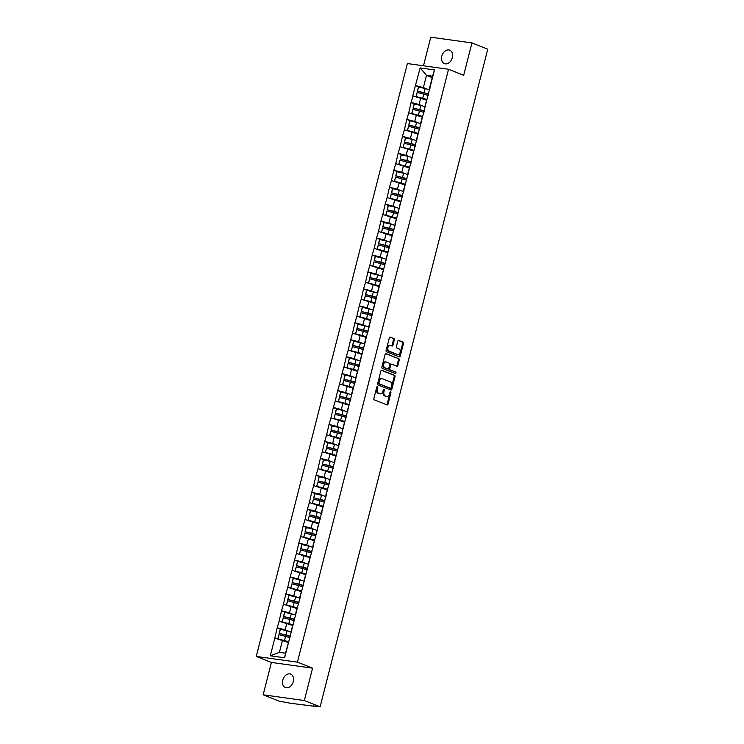 <?xml version="1.0" encoding="UTF-8"?>
<svg xmlns="http://www.w3.org/2000/svg" width="744" height="744" viewBox="0 0 744 744"><rect width="100%" height="100%" fill="white"/><g stroke="black" fill="none" stroke-linecap="round" stroke-linejoin="round"><path stroke-width="1.12" d="M377.441 386.62A0.772 0.521 97.9 0 0 376.752 387.168L373.869 398.496A1.107 0.753 97.9 0 0 374.306 399.844L387.047 404.903A1.107 0.753 97.9 0 0 388.033 404.113L390.916 392.786A0.772 0.521 97.9 0 0 389.93 392.395L389.549 393.864A3.543 2.399 97.9 0 1 386.796 396.478A3.543 2.399 97.9 0 1 386.415 396.375L385.355 395.948A3.543 2.399 97.9 0 1 383.96 391.642L384.332 390.172A0.772 0.521 97.9 0 0 383.337 389.782L382.965 391.242A3.543 2.399 97.9 0 1 380.212 393.864A3.543 2.399 97.9 0 1 379.831 393.762L378.77 393.334A3.543 2.399 97.9 0 1 377.375 389.028L377.747 387.559A0.772 0.521 97.9 0 0 377.441 386.62M452.343 57.623A7.226 5.245 111.6 0 1 444.401 63.612A7.226 5.245 111.6 0 1 441.797 56.163A7.226 5.245 111.6 0 1 449.739 50.183A7.226 5.245 111.6 0 1 452.343 57.623M293.303 681.569A7.226 5.245 111.6 0 1 285.361 687.549A7.226 5.245 111.6 0 1 282.757 680.1A7.226 5.245 111.6 0 1 290.699 674.12A7.226 5.245 111.6 0 1 293.303 681.569M394.311 339.859A1.107 0.753 97.9 0 0 393.874 338.511L390.293 337.097A1.107 0.753 97.9 0 0 389.317 337.878L386.108 350.461A1.107 0.753 97.9 0 0 386.545 351.81L399.296 356.869A1.107 0.753 97.9 0 0 400.272 356.088L403.481 343.505A1.107 0.753 97.9 0 0 403.043 342.156L398.728 340.436A1.107 0.753 97.9 0 0 397.742 341.226L396.375 346.611A1.107 0.753 97.9 0 0 396.812 347.959L398.951 348.806A2.967 2.009 97.9 0 1 400.17 352.172A2.967 2.009 97.9 0 1 397.817 354.6A2.967 2.009 97.9 0 1 397.501 354.516L389.103 351.177A2.967 2.009 97.9 0 1 387.884 347.811A2.967 2.009 97.9 0 1 390.237 345.393A2.967 2.009 97.9 0 1 390.563 345.476L391.958 346.034A1.107 0.753 97.9 0 0 392.934 345.244L394.311 339.859L393.483 339.748A1.107 0.753 97.9 0 0 393.046 338.399L389.837 337.125M312.573 668.159L271.411 662.439L263.153 694.812L304.324 700.532L312.573 668.159L297.423 662.141L448.539 69.276L463.689 75.284L471.947 42.919L487.748 49.188L320.125 706.8L313.652 705.898M304.324 700.532L320.125 706.8M381.849 370.252A1.107 0.753 97.9 0 0 380.863 371.042L377.654 383.625A1.107 0.753 97.9 0 0 378.092 384.964L390.842 390.023A1.107 0.753 97.9 0 0 391.818 389.242L395.027 376.659A1.107 0.753 97.9 0 0 394.59 375.311L381.598 370.224M381.886 367.043L385.094 354.46A1.107 0.753 97.9 0 1 386.071 353.679L398.821 358.738A1.107 0.753 97.9 0 1 399.258 360.077L397.882 365.462A1.107 0.753 97.9 0 1 396.905 366.253L391.735 364.197A1.107 0.753 97.9 0 0 390.749 364.988L389.847 368.559A1.107 0.753 97.9 0 0 390.274 369.908L395.659 372.037A0.772 0.521 97.9 0 1 395.278 373.534L382.323 368.392A1.107 0.753 97.9 0 1 381.886 367.043M297.423 662.141L256.252 656.431L407.377 63.556L448.539 69.276M418.714 86.843L415.412 85.532L412.781 95.855L426.479 100.17M415.412 85.532L420.155 67.918L434.487 69.908L284.636 657.78L270.314 655.789L274.815 638.138L288.263 642.416M280.497 629.099L277.196 627.787L274.815 638.138M277.196 627.787L279.13 621.194L292.587 625.471M284.812 612.154L281.511 610.843L279.13 621.194M281.511 610.843L283.445 604.249L296.903 608.527M289.137 595.209L285.836 593.898L283.445 604.249M285.836 593.898L287.77 587.304L301.218 591.582M293.452 578.265L290.151 576.953L287.77 587.304M290.151 576.953L292.085 570.36L305.542 574.638M297.767 561.32L294.475 560.009L292.085 570.36M294.475 560.009L296.41 553.415L309.857 557.693M302.092 544.366L298.79 543.064L296.41 553.415M298.79 543.064L300.725 536.471L314.182 540.749M306.407 527.422L303.115 526.12L300.725 536.471M303.115 526.12L305.049 519.526L318.497 523.804M310.732 510.477L307.43 509.166L305.049 519.526M307.43 509.166L309.365 502.581L322.822 506.859M315.047 493.532L311.745 492.221L309.365 502.581M311.745 492.221L313.689 485.637L327.137 489.905M319.371 476.588L316.07 475.277L313.689 485.637M316.07 475.277L318.004 468.683L331.461 472.961M323.687 459.643L320.385 458.332L318.004 468.683M320.385 458.332L322.319 451.738L335.777 456.016M328.011 442.699L324.709 441.387L322.319 451.738M324.709 441.387L326.644 434.794L340.092 439.072M332.326 425.754L329.025 424.443L326.644 434.794M329.025 424.443L330.959 417.849L344.416 422.127M336.641 408.809L333.349 407.498L330.959 417.849M333.349 407.498L335.284 400.904L348.731 405.182M340.966 391.865L337.664 390.553L335.284 400.904M337.664 390.553L339.599 383.96L353.056 388.238M345.281 374.92L341.989 373.609L339.599 383.96M341.989 373.609L343.923 367.015L357.371 371.293M349.606 357.976L346.304 356.664L343.923 367.015M346.304 356.664L348.238 350.071L361.696 354.349M353.921 341.022L350.619 339.72L348.238 350.071M350.619 339.72L352.563 333.126L366.011 337.404M358.245 324.077L354.944 322.766L352.563 333.126M354.944 322.766L356.878 316.181L370.335 320.459M362.561 307.132L359.259 305.821L356.878 316.181M359.259 305.821L361.193 299.237L374.651 303.515M366.885 290.188L363.584 288.877L361.193 299.237M363.584 288.877L365.518 282.292L378.966 286.561M371.2 273.243L367.899 271.932L365.518 282.292M367.899 271.932L369.833 265.338L383.29 269.616M375.515 256.299L372.223 254.987L369.833 265.338M372.223 254.987L374.158 248.394L387.605 252.672M379.84 239.354L376.538 238.043L374.158 248.394M376.538 238.043L378.473 231.449L391.93 235.727M384.155 222.41L380.863 221.098L378.473 231.449M380.863 221.098L382.797 214.505L396.245 218.782M388.48 205.465L385.178 204.154L382.797 214.505M385.178 204.154L387.113 197.56L400.57 201.838M392.795 188.52L389.493 187.209L387.113 197.56M389.493 187.209L391.437 180.615L404.885 184.893M397.119 171.576L393.818 170.264L391.437 180.615M393.818 170.264L395.752 163.671L409.2 167.949M401.435 154.622L398.133 153.32L395.752 163.671M398.133 153.32L400.067 146.726L413.524 151.004M405.759 137.677L402.458 136.375L400.067 146.726M402.458 136.375L404.392 129.782L417.84 134.06M410.074 120.733L406.773 119.421L404.392 129.782M406.773 119.421L408.707 112.837L422.164 117.115M414.389 103.788L411.097 102.477L408.707 112.837M411.097 102.477L413.032 95.892M425.652 105.564L425.159 105.36L427.354 97.883M420.751 97.892L419.067 104.523L423.169 106.15M425.159 105.36L425.67 104.504M411.339 102.514L419.067 104.523M421.337 122.509L420.834 122.314L423.038 114.827M416.435 114.836L414.743 121.467L418.853 123.095M420.834 122.314L421.346 121.449M407.024 119.459L414.743 121.467M417.012 139.453L416.519 139.258L418.714 131.772M412.111 131.781L410.428 138.412L414.538 140.039M416.519 139.258L417.031 138.393M402.699 136.403L410.428 138.412M412.697 156.398L412.195 156.203L414.399 148.716M407.796 148.726L406.103 155.357L410.214 156.984M412.195 156.203L412.706 155.338M398.384 153.348L406.103 155.357M408.372 173.343L407.879 173.147L410.074 165.661M403.481 165.67L401.788 172.301L405.899 173.929M407.879 173.147L408.391 172.282M394.06 170.292L401.788 172.301M404.057 190.287L403.564 190.092L405.759 182.606M399.156 182.615L397.463 189.246L401.574 190.873M403.564 190.092L404.066 189.227M389.744 187.246L397.463 189.246M399.733 207.232L399.24 207.037L401.435 199.55M394.841 199.569L393.148 206.19L397.259 207.818M399.24 207.037L399.751 206.172M385.429 204.191L393.148 206.19M395.417 224.177L394.925 223.981L397.119 216.495M390.516 216.513L388.833 223.135L392.934 224.762M394.925 223.981L395.427 223.126M381.105 221.135L388.833 223.135M391.093 241.121L390.6 240.926L392.804 233.439M386.201 233.458L384.509 240.079L388.619 241.716M390.6 240.926L391.112 240.07M376.789 238.08L384.509 240.079M386.778 258.066L386.285 257.87L388.48 250.384M381.877 250.403L380.193 257.024L384.295 258.661M386.285 257.87L386.796 257.015M372.465 255.025L380.193 257.024M382.463 275.01L381.96 274.815L384.164 267.329M377.561 267.347L375.869 273.969L379.979 275.606M381.96 274.815L382.472 273.959M368.15 271.969L375.869 273.969M378.138 291.964L377.645 291.76L379.84 284.273M373.237 284.292L371.554 290.913L375.664 292.55M377.645 291.76L378.157 290.904M363.825 288.914L371.554 290.913M373.823 308.909L373.321 308.714L375.525 301.227M368.922 301.236L367.229 307.867L371.34 309.495M373.321 308.714L373.832 307.849M359.51 305.858L367.229 307.867M369.498 325.853L369.005 325.658L371.2 318.172M364.607 318.181L362.914 324.812L367.024 326.439M369.005 325.658L369.517 324.793M355.186 322.803L362.914 324.812M365.183 342.798L364.69 342.603L366.885 335.116M360.282 335.126L358.599 341.756L362.7 343.384M364.69 342.603L365.192 341.738M350.87 339.748L358.599 341.756M360.859 359.743L360.366 359.547L362.561 352.061M355.967 352.07L354.274 358.701L358.385 360.329M360.366 359.547L360.877 358.682M346.555 356.692L354.274 358.701M356.543 376.687L356.051 376.492L358.245 369.005M351.642 369.015L349.959 375.646L354.06 377.273M356.051 376.492L356.553 375.627M342.231 373.637L349.959 375.646M352.219 393.632L351.726 393.437L353.93 385.95M347.327 385.959L345.635 392.59L349.745 394.218M351.726 393.437L352.238 392.572M337.916 390.591L345.635 392.59M347.904 410.576L347.411 410.381L349.606 402.895M343.003 402.913L341.319 409.535L345.421 411.162M347.411 410.381L347.922 409.526M333.591 407.535L341.319 409.535M343.589 427.521L343.086 427.326L345.29 419.839M338.687 419.858L336.995 426.479L341.105 428.107M343.086 427.326L343.598 426.47M329.276 424.48L336.995 426.479M339.264 444.466L338.771 444.27L340.966 436.784M334.363 436.802L332.68 443.424L336.79 445.061M338.771 444.27L339.283 443.415M324.951 441.425L332.68 443.424M334.949 461.41L334.447 461.215L336.651 453.728M330.048 453.747L328.355 460.369L332.466 462.005M334.447 461.215L334.958 460.359M320.636 458.369L328.355 460.369M330.624 478.355L330.131 478.159L332.326 470.673M325.733 470.692L324.04 477.313L328.151 478.95M330.131 478.159L330.643 477.304M316.312 475.314L324.04 477.313M326.309 495.309L325.816 495.104L328.011 487.618M321.408 487.636L319.725 494.258L323.826 495.895M325.816 495.104L326.318 494.249M311.996 492.258L319.725 494.258M321.985 512.253L321.492 512.058L323.687 504.571M317.093 504.581L315.4 511.212L319.511 512.839M321.492 512.058L322.003 511.193M307.681 509.203L315.4 511.212M317.669 529.198L317.177 529.003L319.371 521.516M312.768 521.525L311.085 528.156L315.186 529.784M317.177 529.003L317.679 528.138M303.357 526.148L311.085 528.156M313.354 546.143L312.852 545.947L315.056 538.461M308.453 538.47L306.761 545.101L310.871 546.728M312.852 545.947L313.363 545.082M299.042 543.092L306.761 545.101M309.03 563.087L308.537 562.892L310.732 555.405M304.129 555.415L302.445 562.046L306.547 563.673M308.537 562.892L309.048 562.027M294.717 560.037L302.445 562.046M304.714 580.032L304.212 579.836L306.416 572.35M299.813 572.359L298.121 578.99L302.231 580.618M304.212 579.836L304.724 578.971M290.402 576.981L298.121 578.99M300.39 596.976L299.897 596.781L302.092 589.294M295.489 589.313L293.806 595.935L297.916 597.562M299.897 596.781L300.409 595.916M286.077 593.935L293.806 595.935M296.075 613.921L295.573 613.726L297.777 606.239M291.174 606.258L289.481 612.879L293.592 614.507M295.573 613.726L296.084 612.87M281.762 610.88L289.481 612.879M291.75 630.866L291.257 630.67L293.452 623.184M286.858 623.202L285.166 629.824L289.276 631.451M291.257 630.67L291.769 629.815M277.438 627.824L285.166 629.824M263.153 694.812L278.954 701.081L290.123 703.21L313.577 706.186M282.534 640.147L279.418 652.367L285.51 653.213L289.137 640.128M285.51 653.213L284.636 657.78M270.314 655.789L279.418 652.367M471.947 42.919L430.776 37.2L423.494 65.797M271.411 662.439L256.252 656.431M429.967 88.62L429.474 88.415L432.589 76.195L426.498 75.349L423.383 87.569L427.493 89.206M432.227 77.627L426.498 75.349L420.155 67.918M429.474 88.415L429.986 87.56M432.589 76.195L434.487 69.908M415.663 85.569L423.383 87.569M376.901 386.834A0.772 0.521 97.9 0 1 376.92 387.447L376.548 388.907A3.543 2.399 97.9 0 0 377.943 393.223L378.77 393.334M380.212 393.864L379.394 393.743A3.543 2.399 97.9 0 1 379.003 393.641L377.943 393.223M386.796 396.478L385.978 396.357A3.543 2.399 97.9 0 1 385.597 396.254L384.527 395.836A3.543 2.399 97.9 0 1 383.132 391.53L383.504 390.061A0.772 0.521 97.9 0 0 383.486 389.447M386.685 404.755A1.107 0.753 97.9 0 0 387.206 404.001L390.098 392.674A0.772 0.521 97.9 0 0 390.079 392.06M390.47 389.884A1.107 0.753 97.9 0 0 391 389.131L394.208 376.548A1.107 0.753 97.9 0 0 393.771 375.199L381.393 370.289M378.947 382.844A0.772 0.521 97.9 0 0 379.254 383.783L390.442 388.228A0.772 0.521 97.9 0 0 391.13 387.68L391.521 386.127A3.543 2.399 97.9 0 0 390.126 381.821L382.481 378.78A3.543 2.399 97.9 0 0 382.1 378.677A3.543 2.399 97.9 0 0 379.338 381.291L378.947 382.844L378.129 382.723A0.772 0.521 97.9 0 0 378.426 383.672L379.254 383.783M389.791 388.136A0.772 0.521 97.9 0 1 389.624 388.108L378.426 383.672M381.653 378.668A3.543 2.399 97.9 0 0 381.272 378.566A3.543 2.399 97.9 0 0 378.519 381.179L379.338 381.291M378.129 382.723L378.519 381.179M385.615 353.707L398.821 358.738M396.533 366.104A1.107 0.753 97.9 0 0 397.064 365.351L398.431 359.966A1.107 0.753 97.9 0 0 397.993 358.617M391.493 364.169L390.907 364.086A1.107 0.753 97.9 0 0 389.93 364.867L389.019 368.438A1.107 0.753 97.9 0 0 389.456 369.787L395.659 372.037M394.841 373.358A0.772 0.521 97.9 0 0 394.841 371.926M386.368 362.068A2.967 2.009 97.9 0 0 386.052 361.984A2.967 2.009 97.9 0 0 383.69 364.402A2.967 2.009 97.9 0 0 384.918 367.778L387.875 368.95A1.107 0.753 97.9 0 0 388.852 368.159L389.763 364.588A1.107 0.753 97.9 0 0 389.326 363.239L386.368 362.068M385.541 361.956A2.967 2.009 97.9 0 0 385.225 361.872A2.967 2.009 97.9 0 0 382.872 364.29A2.967 2.009 97.9 0 0 384.09 367.657L384.918 367.778M387.289 368.866A1.107 0.753 97.9 0 1 387.047 368.829L384.09 367.657M391.586 345.886A1.107 0.753 97.9 0 0 392.116 345.132L393.483 339.748M389.735 345.365A2.967 2.009 97.9 0 0 389.419 345.281A2.967 2.009 97.9 0 0 387.057 347.699A2.967 2.009 97.9 0 0 388.284 351.066L389.103 351.177M397.324 354.488A2.967 2.009 97.9 0 1 396.989 354.479A2.967 2.009 97.9 0 1 396.673 354.395L388.284 351.066M398.923 356.72A1.107 0.753 97.9 0 0 399.454 355.967L402.662 343.384A1.107 0.753 97.9 0 0 402.225 342.045L398.273 340.473M288.43 641.756A9.263 1.116 -165.7 0 0 284.478 640.584L285.538 636.399A9.263 1.116 14.3 0 1 290.002 637.738M285.538 636.399L278.972 634.669L277.912 638.845L284.478 640.584M277.772 638.91L278.972 634.669M288.374 641.998A7.561 0.911 -165.7 0 0 284.31 640.751L283.566 640.556M290.299 636.585A7.561 0.911 14.3 0 0 285.733 635.153L279.167 633.423L280.237 629.238L286.97 630.81A9.263 1.116 -165.7 0 1 291.425 632.149M279.167 633.423L285.901 634.985A9.263 1.116 14.3 0 1 290.365 636.334M279.335 633.256L280.404 629.071M292.755 624.811A9.263 1.116 -165.7 0 0 288.793 623.639L289.862 619.454A9.263 1.116 14.3 0 1 294.317 620.794M289.862 619.454L283.297 617.725L282.227 621.9L288.793 623.639M282.088 621.965L283.297 617.725M292.69 625.053A7.561 0.911 -165.7 0 0 288.626 623.807L287.882 623.611M294.615 619.64A7.561 0.911 14.3 0 0 290.048 618.208L283.483 616.478L284.552 612.293L291.285 613.865A9.263 1.116 -165.7 0 1 295.749 615.204M283.483 616.478L290.216 618.041A9.263 1.116 14.3 0 1 294.68 619.389M283.65 616.311L284.719 612.126M297.07 607.867A9.263 1.116 -165.7 0 0 293.117 606.695L294.178 602.51A9.263 1.116 14.3 0 1 298.642 603.849M294.178 602.51L287.612 600.78L286.542 604.956L293.117 606.695M286.403 605.021L287.612 600.78M297.014 608.108A7.561 0.911 -165.7 0 0 292.95 606.862L292.206 606.667M298.93 602.696A7.561 0.911 14.3 0 0 294.373 601.264L287.807 599.534L288.867 595.349L295.61 596.911A9.263 1.116 -165.7 0 1 300.065 598.26M287.807 599.534L294.54 601.096A9.263 1.116 14.3 0 1 298.995 602.435M287.974 599.366L289.035 595.181M301.394 590.922A9.263 1.116 -165.7 0 0 297.433 589.75L298.502 585.565A9.263 1.116 14.3 0 1 302.957 586.904M298.502 585.565L291.936 583.826L290.867 588.011L297.433 589.75M290.727 588.076L291.936 583.826M301.329 591.154A7.561 0.911 -165.7 0 0 297.265 589.918L296.521 589.713M303.254 585.751A7.561 0.911 14.3 0 0 298.688 584.319L292.122 582.589L293.192 578.404L299.925 579.967A9.263 1.116 -165.7 0 1 304.389 581.315M292.122 582.589L298.856 584.152A9.263 1.116 14.3 0 1 303.32 585.491M292.29 582.422L293.359 578.237M305.71 573.968A9.263 1.116 -165.7 0 0 301.748 572.806L302.817 568.621A9.263 1.116 14.3 0 1 307.281 569.96M302.817 568.621L296.252 566.881L295.182 571.067L301.748 572.806M295.043 571.122L296.252 566.881M305.644 574.21A7.561 0.911 -165.7 0 0 301.59 572.964L300.846 572.768M307.57 568.807A7.561 0.911 14.3 0 0 303.013 567.374L296.447 565.635L297.507 561.46L304.24 563.022A9.263 1.116 -165.7 0 1 308.704 564.371M296.447 565.635L303.18 567.207A9.263 1.116 14.3 0 1 307.635 568.546M296.614 565.477L297.674 561.292M310.034 557.024A9.263 1.116 -165.7 0 0 306.072 555.852L307.142 551.676A9.263 1.116 14.3 0 1 311.597 553.015M307.142 551.676L300.567 549.937L299.507 554.122L306.072 555.852M299.367 554.178L300.567 549.937M309.969 557.265A7.561 0.911 -165.7 0 0 305.905 556.019L305.161 555.824M311.894 551.862A7.561 0.911 14.3 0 0 307.328 550.43L300.762 548.691L301.832 544.515L308.565 546.077A9.263 1.116 -165.7 0 1 313.019 547.426M300.762 548.691L307.495 550.262A9.263 1.116 14.3 0 1 311.959 551.602M300.929 548.523L301.999 544.348M314.349 540.079A9.263 1.116 -165.7 0 0 310.387 538.907L311.457 534.731A9.263 1.116 14.3 0 1 315.921 536.071M311.457 534.731L304.891 532.992L303.822 537.177L310.387 538.907M303.682 537.233L304.891 532.992M314.284 540.321A7.561 0.911 -165.7 0 0 310.22 539.075L309.485 538.879M316.209 534.917A7.561 0.911 14.3 0 0 311.652 533.485L305.087 531.746L306.147 527.57L312.88 529.133A9.263 1.116 -165.7 0 1 317.344 530.472M305.087 531.746L311.82 533.318A9.263 1.116 14.3 0 1 316.274 534.657M305.254 531.579L306.314 527.403M318.664 523.134A9.263 1.116 -165.7 0 0 314.712 521.962L315.772 517.787A9.263 1.116 14.3 0 1 320.236 519.126M315.772 517.787L309.206 516.048L308.146 520.233L314.712 521.962M308.007 520.289L309.206 516.048M318.609 523.376A7.561 0.911 -165.7 0 0 314.545 522.13L313.801 521.935M320.534 517.973A7.561 0.911 14.3 0 0 315.968 516.541L309.402 514.802L310.471 510.626L317.204 512.188A9.263 1.116 -165.7 0 1 321.659 513.527M309.402 514.802L316.135 516.373A9.263 1.116 14.3 0 1 320.599 517.712M309.569 514.634L310.639 510.458M322.989 506.19A9.263 1.116 -165.7 0 0 319.027 505.018L320.097 500.842A9.263 1.116 14.3 0 1 324.551 502.181M320.097 500.842L313.531 499.103L312.461 503.288L319.027 505.018M312.322 503.344L313.531 499.103M322.924 506.431A7.561 0.911 -165.7 0 0 318.86 505.185L318.116 504.99M324.849 501.019A7.561 0.911 14.3 0 0 320.292 499.596L313.717 497.857L314.786 493.672L321.52 495.244A9.263 1.116 -165.7 0 1 325.984 496.583M313.717 497.857L320.459 499.429A9.263 1.116 14.3 0 1 324.914 500.768M313.884 497.69L314.954 493.514M327.304 489.245A9.263 1.116 -165.7 0 0 323.352 488.073L324.412 483.888A9.263 1.116 14.3 0 1 328.876 485.237M324.412 483.888L317.846 482.159L316.786 486.344L323.352 488.073M316.646 486.399L317.846 482.159M327.248 489.487A7.561 0.911 -165.7 0 0 323.184 488.241L322.44 488.045M329.173 484.074A7.561 0.911 14.3 0 0 324.607 482.651L318.041 480.912L319.111 476.727L325.844 478.299A9.263 1.116 -165.7 0 1 330.299 479.638M318.041 480.912L324.775 482.484A9.263 1.116 14.3 0 1 329.239 483.823M318.209 480.745L319.278 476.56M331.629 472.301A9.263 1.116 -165.7 0 0 327.667 471.129L328.736 466.944A9.263 1.116 14.3 0 1 333.191 468.292M328.736 466.944L322.171 465.214L321.101 469.399L327.667 471.129M320.962 469.455L322.171 465.214M331.564 472.542A7.561 0.911 -165.7 0 0 327.5 471.296L326.756 471.101M333.489 467.13A7.561 0.911 14.3 0 0 328.922 465.698L322.357 463.968L323.426 459.783L330.159 461.354A9.263 1.116 -165.7 0 1 334.623 462.694M322.357 463.968L329.09 465.53A9.263 1.116 14.3 0 1 333.554 466.879M322.524 463.8L323.594 459.615M335.944 455.356A9.263 1.116 -165.7 0 0 331.991 454.184L333.052 449.999A9.263 1.116 14.3 0 1 337.516 451.348M333.052 449.999L326.486 448.269L325.416 452.445L331.991 454.184M325.277 452.51L326.486 448.269M335.888 455.598A7.561 0.911 -165.7 0 0 331.824 454.352L331.08 454.156M337.804 450.185A7.561 0.911 14.3 0 0 333.247 448.753L326.681 447.023L327.741 442.838L334.484 444.41A9.263 1.116 -165.7 0 1 338.939 445.749M326.681 447.023L333.414 448.586A9.263 1.116 14.3 0 1 337.869 449.934M326.849 446.856L327.909 442.671M340.268 438.411A9.263 1.116 -165.7 0 0 336.307 437.24L337.376 433.055A9.263 1.116 14.3 0 1 341.831 434.394M337.376 433.055L330.81 431.325L329.741 435.5L336.307 437.24M329.601 435.566L330.81 431.325M340.203 438.653A7.561 0.911 -165.7 0 0 336.139 437.407L335.395 437.212M342.128 433.241A7.561 0.911 14.3 0 0 337.562 431.808L330.996 430.079L332.066 425.894L338.799 427.465A9.263 1.116 -165.7 0 1 343.263 428.804M330.996 430.079L337.729 431.641A9.263 1.116 14.3 0 1 342.194 432.989M331.164 429.911L332.233 425.726M344.584 421.467A9.263 1.116 -165.7 0 0 340.622 420.295L341.691 416.11A9.263 1.116 14.3 0 1 346.155 417.449M341.691 416.11L335.126 414.38L334.056 418.556L340.622 420.295M333.917 418.621L335.126 414.38M344.519 421.709A7.561 0.911 -165.7 0 0 340.454 420.462L339.72 420.267M346.444 416.296A7.561 0.911 14.3 0 0 341.887 414.864L335.321 413.134L336.381 408.949L343.114 410.521A9.263 1.116 -165.7 0 1 347.578 411.86M335.321 413.134L342.054 414.696A9.263 1.116 14.3 0 1 346.509 416.045M335.488 412.967L336.548 408.782M348.899 404.522A9.263 1.116 -165.7 0 0 344.946 403.35L346.016 399.165A9.263 1.116 14.3 0 1 350.471 400.505M346.016 399.165L339.441 397.436L338.381 401.611L344.946 403.35M338.241 401.676L339.441 397.436M348.843 404.764A7.561 0.911 -165.7 0 0 344.779 403.518L344.035 403.322M350.768 399.351A7.561 0.911 14.3 0 0 346.202 397.919L339.636 396.189L340.706 392.004L347.439 393.567A9.263 1.116 -165.7 0 1 351.893 394.915M339.636 396.189L346.369 397.752A9.263 1.116 14.3 0 1 350.833 399.091M339.803 396.022L340.873 391.837M353.223 387.578A9.263 1.116 -165.7 0 0 349.262 386.406L350.331 382.221A9.263 1.116 14.3 0 1 354.795 383.56M350.331 382.221L343.765 380.482L342.696 384.667L349.262 386.406M342.556 384.732L343.765 380.482M353.158 387.81A7.561 0.911 -165.7 0 0 349.094 386.573L348.359 386.368M355.083 382.407A7.561 0.911 14.3 0 0 350.526 380.974L343.961 379.245L345.021 375.06L351.754 376.622A9.263 1.116 -165.7 0 1 356.218 377.971M343.961 379.245L350.694 380.807A9.263 1.116 14.3 0 1 355.148 382.146M344.128 379.077L345.188 374.892M357.538 370.624A9.263 1.116 -165.7 0 0 353.586 369.461L354.646 365.276A9.263 1.116 14.3 0 1 359.11 366.615M354.646 365.276L348.08 363.537L347.02 367.722L353.586 369.461M346.881 367.778L348.08 363.537M357.483 370.865A7.561 0.911 -165.7 0 0 353.419 369.619L352.675 369.424M359.408 365.462A7.561 0.911 14.3 0 0 354.842 364.03L348.276 362.291L349.345 358.115L356.078 359.678A9.263 1.116 -165.7 0 1 360.533 361.026M348.276 362.291L355.009 363.863A9.263 1.116 14.3 0 1 359.473 365.202M348.443 362.133L349.513 357.948M361.863 353.679A9.263 1.116 -165.7 0 0 357.901 352.507L358.971 348.332A9.263 1.116 14.3 0 1 363.425 349.671M358.971 348.332L352.405 346.592L351.335 350.777L357.901 352.507M351.196 350.833L352.405 346.592M361.798 353.921A7.561 0.911 -165.7 0 0 357.734 352.675L356.99 352.479M363.723 348.518A7.561 0.911 14.3 0 0 359.166 347.085L352.591 345.346L353.66 341.171L360.394 342.733A9.263 1.116 -165.7 0 1 364.858 344.072M352.591 345.346L359.333 346.918A9.263 1.116 14.3 0 1 363.788 348.257M352.758 345.179L353.828 341.003M366.178 336.734A9.263 1.116 -165.7 0 0 362.226 335.563L363.286 331.387A9.263 1.116 14.3 0 1 367.75 332.726M363.286 331.387L356.72 329.648L355.66 333.833L362.226 335.563M355.52 333.889L356.72 329.648M366.122 336.976A7.561 0.911 -165.7 0 0 362.058 335.73L361.314 335.535M368.048 331.573A7.561 0.911 14.3 0 0 363.481 330.141L356.915 328.402L357.985 324.226L364.718 325.788A9.263 1.116 -165.7 0 1 369.173 327.127M356.915 328.402L363.649 329.973A9.263 1.116 14.3 0 1 368.113 331.312M357.083 328.234L358.152 324.058M370.503 319.79A9.263 1.116 -165.7 0 0 366.541 318.618L367.61 314.442A9.263 1.116 14.3 0 1 372.065 315.782M367.61 314.442L361.045 312.703L359.975 316.888L366.541 318.618M359.836 316.944L361.045 312.703M370.438 320.032A7.561 0.911 -165.7 0 0 366.374 318.785L365.63 318.59M372.363 314.628A7.561 0.911 14.3 0 0 367.796 313.196L361.231 311.457L362.3 307.281L369.033 308.844A9.263 1.116 -165.7 0 1 373.497 310.183M361.231 311.457L367.964 313.029A9.263 1.116 14.3 0 1 372.428 314.368M361.398 311.29L362.468 307.114M374.818 302.845A9.263 1.116 -165.7 0 0 370.865 301.673L371.926 297.488A9.263 1.116 14.3 0 1 376.39 298.837M371.926 297.488L365.36 295.759L364.29 299.944L370.865 301.673M364.151 299.999L365.36 295.759M374.762 303.087A7.561 0.911 -165.7 0 0 370.698 301.841L369.954 301.646M376.678 297.674A7.561 0.911 14.3 0 0 372.121 296.252L365.555 294.512L366.615 290.327L373.358 291.899A9.263 1.116 -165.7 0 1 377.812 293.238M365.555 294.512L372.288 296.084A9.263 1.116 14.3 0 1 376.743 297.423M365.723 294.345L366.783 290.16M379.142 285.901A9.263 1.116 -165.7 0 0 375.181 284.729L376.25 280.544A9.263 1.116 14.3 0 1 380.705 281.892M376.25 280.544L369.684 278.814L368.615 282.999L375.181 284.729M368.475 283.055L369.684 278.814M379.077 286.142A7.561 0.911 -165.7 0 0 375.013 284.896L374.269 284.701M381.002 280.73A7.561 0.911 14.3 0 0 376.436 279.307L369.87 277.568L370.94 273.383L377.673 274.954A9.263 1.116 -165.7 0 1 382.137 276.294M369.87 277.568L376.603 279.139A9.263 1.116 14.3 0 1 381.067 280.479M370.038 277.4L371.107 273.215M383.458 268.956A9.263 1.116 -165.7 0 0 379.496 267.784L380.565 263.599A9.263 1.116 14.3 0 1 385.029 264.948M380.565 263.599L374 261.869L372.93 266.054L379.496 267.784M372.791 266.11L374 261.869M383.393 269.198A7.561 0.911 -165.7 0 0 379.328 267.952L378.594 267.756M385.318 263.785A7.561 0.911 14.3 0 0 380.761 262.353L374.195 260.623L375.255 256.438L381.988 258.01A9.263 1.116 -165.7 0 1 386.452 259.349M374.195 260.623L380.928 262.186A9.263 1.116 14.3 0 1 385.383 263.534M374.362 260.456L375.422 256.271M387.773 252.011A9.263 1.116 -165.7 0 0 383.82 250.84L384.89 246.655A9.263 1.116 14.3 0 1 389.344 248.003M384.89 246.655L378.315 244.925L377.255 249.101L383.82 250.84M377.115 249.166L378.315 244.925M387.717 252.253A7.561 0.911 -165.7 0 0 383.653 251.007L382.909 250.812M389.642 246.841A7.561 0.911 14.3 0 0 385.076 245.408L378.51 243.679L379.579 239.494L386.313 241.065A9.263 1.116 -165.7 0 1 390.767 242.404M378.51 243.679L385.243 245.241A9.263 1.116 14.3 0 1 389.707 246.589M378.677 243.511L379.747 239.326M392.097 235.067A9.263 1.116 -165.7 0 0 388.136 233.895L389.205 229.71A9.263 1.116 14.3 0 1 393.669 231.049M389.205 229.71L382.639 227.98L381.57 232.156L388.136 233.895M381.43 232.221L382.639 227.98M392.032 235.309A7.561 0.911 -165.7 0 0 387.968 234.062L387.233 233.867M393.957 229.896A7.561 0.911 14.3 0 0 389.4 228.464L382.834 226.734L383.895 222.549L390.628 224.121A9.263 1.116 -165.7 0 1 395.092 225.46M382.834 226.734L389.568 228.296A9.263 1.116 14.3 0 1 394.022 229.645M383.002 226.567L384.062 222.382M396.413 218.122A9.263 1.116 -165.7 0 0 392.46 216.95L393.52 212.765A9.263 1.116 14.3 0 1 397.984 214.105M393.52 212.765L386.954 211.036L385.894 215.211L392.46 216.95M385.755 215.276L386.954 211.036M396.357 218.364A7.561 0.911 -165.7 0 0 392.293 217.118L391.549 216.923M398.282 212.951A7.561 0.911 14.3 0 0 393.716 211.519L387.15 209.789L388.219 205.604L394.952 207.176A9.263 1.116 -165.7 0 1 399.407 208.515M387.15 209.789L393.883 211.352A9.263 1.116 14.3 0 1 398.347 212.691M387.317 209.622L388.387 205.437M400.737 201.178A9.263 1.116 -165.7 0 0 396.775 200.006L397.845 195.821A9.263 1.116 14.3 0 1 402.299 197.16M397.845 195.821L391.279 194.082L390.209 198.267L396.775 200.006M390.07 198.332L391.279 194.082M400.672 201.41A7.561 0.911 -165.7 0 0 396.608 200.173L395.864 199.978M402.597 196.007A7.561 0.911 14.3 0 0 398.04 194.575L391.465 192.845L392.534 188.66L399.268 190.222A9.263 1.116 -165.7 0 1 403.732 191.571M391.465 192.845L398.207 194.407A9.263 1.116 14.3 0 1 402.662 195.746M391.632 192.677L392.702 188.492M405.052 184.233A9.263 1.116 -165.7 0 0 401.1 183.061L402.16 178.876A9.263 1.116 14.3 0 1 406.624 180.215M402.16 178.876L395.594 177.137L394.534 181.322L401.1 183.061M394.394 181.378L395.594 177.137M404.996 184.465A7.561 0.911 -165.7 0 0 400.932 183.229L400.188 183.024M406.922 179.062A7.561 0.911 14.3 0 0 402.355 177.63L395.789 175.9L396.859 171.715L403.592 173.278A9.263 1.116 -165.7 0 1 408.047 174.626M395.789 175.9L402.523 177.463A9.263 1.116 14.3 0 1 406.987 178.802M395.957 175.733L397.026 171.548M409.377 167.279A9.263 1.116 -165.7 0 0 405.415 166.107L406.484 161.932A9.263 1.116 14.3 0 1 410.939 163.271M406.484 161.932L399.919 160.192L398.849 164.377L405.415 166.107M398.71 164.433L399.919 160.192M409.312 167.521A7.561 0.911 -165.7 0 0 405.248 166.275L404.504 166.079M411.237 162.118A7.561 0.911 14.3 0 0 406.67 160.685L400.105 158.946L401.174 154.771L407.907 156.333A9.263 1.116 -165.7 0 1 412.371 157.682M400.105 158.946L406.838 160.518A9.263 1.116 14.3 0 1 411.302 161.857M400.272 158.779L401.342 154.603M413.692 150.335A9.263 1.116 -165.7 0 0 409.739 149.163L410.8 144.987A9.263 1.116 14.3 0 1 415.264 146.326M410.8 144.987L404.234 143.248L403.164 147.433L409.739 149.163M403.025 147.489L404.234 143.248M413.636 150.576A7.561 0.911 -165.7 0 0 409.572 149.33L408.828 149.135M415.552 145.173A7.561 0.911 14.3 0 0 410.995 143.741L404.429 142.002L405.489 137.826L412.232 139.388A9.263 1.116 -165.7 0 1 416.687 140.728M404.429 142.002L411.162 143.573A9.263 1.116 14.3 0 1 415.617 144.913M404.597 141.834L405.657 137.659M418.016 133.39A9.263 1.116 -165.7 0 0 414.055 132.218L415.124 128.042A9.263 1.116 14.3 0 1 419.579 129.382M415.124 128.042L408.558 126.303L407.489 130.488L414.055 132.218M407.349 130.544L408.558 126.303M417.951 133.632A7.561 0.911 -165.7 0 0 413.887 132.386L413.143 132.19M419.876 128.228A7.561 0.911 14.3 0 0 415.31 126.796L408.744 125.057L409.814 120.881L416.547 122.444A9.263 1.116 -165.7 0 1 421.011 123.783M408.744 125.057L415.478 126.629A9.263 1.116 14.3 0 1 419.942 127.968M408.912 124.89L409.981 120.714M422.332 116.445A9.263 1.116 -165.7 0 0 418.37 115.274L419.439 111.098A9.263 1.116 14.3 0 1 423.903 112.437M419.439 111.098L412.874 109.359L411.804 113.544L418.37 115.274M411.664 113.6L412.874 109.359M422.267 116.687A7.561 0.911 -165.7 0 0 418.202 115.441L417.468 115.246M424.192 111.284A7.561 0.911 14.3 0 0 419.635 109.852L413.069 108.113L414.129 103.937L420.862 105.499A9.263 1.116 -165.7 0 1 425.326 106.838M413.069 108.113L419.802 109.684A9.263 1.116 14.3 0 1 424.257 111.023M413.236 107.945L414.296 103.769M426.647 99.501A9.263 1.116 -165.7 0 0 422.694 98.329L423.764 94.144A9.263 1.116 14.3 0 1 428.219 95.492M423.764 94.144L417.189 92.414L416.129 96.599L422.694 98.329M415.989 96.655L417.189 92.414M426.591 99.743A7.561 0.911 -165.7 0 0 422.527 98.496L421.783 98.301M428.516 94.33A7.561 0.911 14.3 0 0 423.95 92.907L417.384 91.168L418.454 86.983L425.187 88.555A9.263 1.116 -165.7 0 1 429.641 89.894M417.384 91.168L424.117 92.74A9.263 1.116 14.3 0 1 428.581 94.079M417.551 91.001L418.621 86.816M376.548 388.907L377.375 389.028M379.003 393.641L379.831 393.762M383.504 390.061L384.332 390.172M383.132 391.53L383.96 391.642M384.527 395.836L385.355 395.948M385.597 396.254L386.415 396.375M390.098 392.674L390.916 392.786M387.206 404.001L388.033 404.113M376.92 387.447L377.747 387.559M393.771 375.199L394.59 375.311M394.208 376.548L395.027 376.659M391 389.131L391.818 389.242M389.624 388.108L390.442 388.228M398.431 359.966L399.258 360.077M397.064 365.351L397.882 365.462M389.93 364.867L390.749 364.988M389.019 368.438L389.847 368.559M389.456 369.787L390.274 369.908M387.047 368.829L387.875 368.95M392.116 345.132L392.934 345.244M396.673 354.395L397.501 354.516M402.225 342.045L403.043 342.156M402.662 343.384L403.481 343.505M399.454 355.967L400.272 356.088M393.046 338.399L393.874 338.511M285.901 634.985L286.97 630.81M290.216 618.041L291.285 613.865M294.54 601.096L295.61 596.911M298.856 584.152L299.925 579.967M303.18 567.207L304.24 563.022M307.495 550.262L308.565 546.077M311.82 533.318L312.88 529.133M316.135 516.373L317.204 512.188M320.459 499.429L321.52 495.244M324.775 482.484L325.844 478.299M329.09 465.53L330.159 461.354M333.414 448.586L334.484 444.41M337.729 431.641L338.799 427.465M342.054 414.696L343.114 410.521M346.369 397.752L347.439 393.567M350.694 380.807L351.754 376.622M355.009 363.863L356.078 359.678M359.333 346.918L360.394 342.733M363.649 329.973L364.718 325.788M367.964 313.029L369.033 308.844M372.288 296.084L373.358 291.899M376.603 279.139L377.673 274.954M380.928 262.186L381.988 258.01M385.243 245.241L386.313 241.065M389.568 228.296L390.628 224.121M393.883 211.352L394.952 207.176M398.207 194.407L399.268 190.222M402.523 177.463L403.592 173.278M406.838 160.518L407.907 156.333M411.162 143.573L412.232 139.388M415.478 126.629L416.547 122.444M419.802 109.684L420.862 105.499M424.117 92.74L425.187 88.555M313.987 706.437L314.108 705.963M389.707 388.136L390.526 388.247M381.272 378.566L382.1 378.677M390.786 364.058L391.614 364.169M385.225 361.872L386.052 361.984M387.168 368.866L387.987 368.978M389.419 345.281L390.237 345.393M396.989 354.479L397.817 354.6"/></g></svg>
